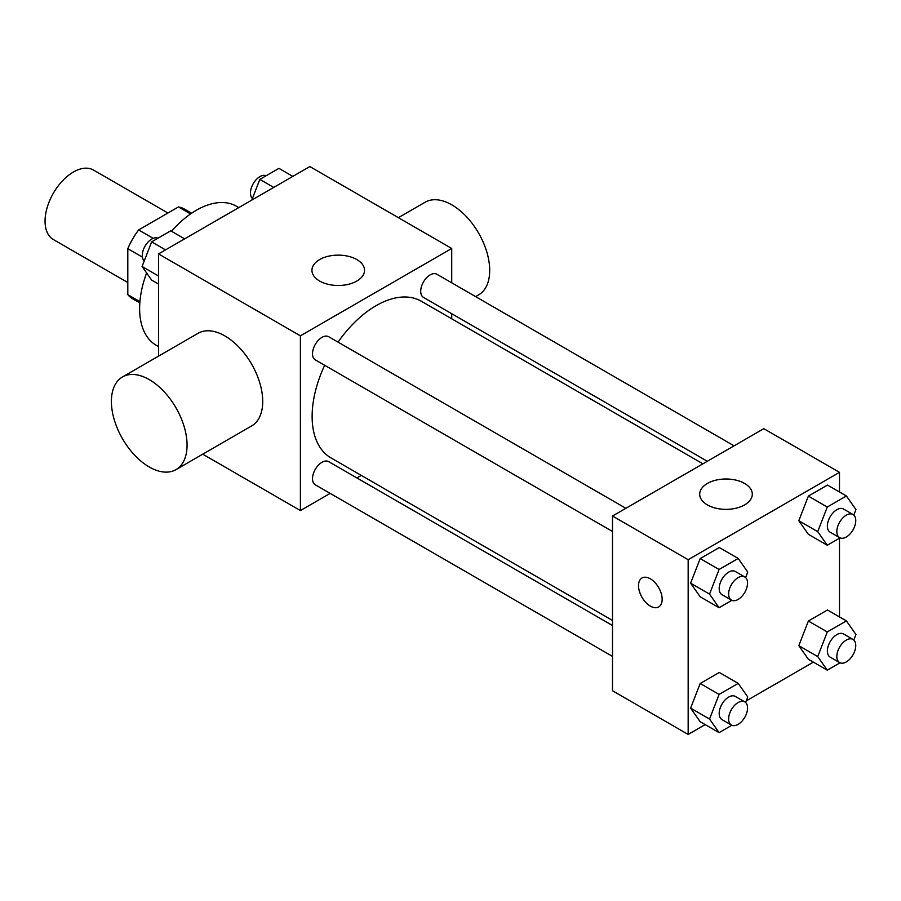 <?xml version="1.0" encoding="UTF-8"?>
<svg xmlns="http://www.w3.org/2000/svg" width="901" height="901" viewBox="0 0 901 901"><rect width="100%" height="100%" fill="white"/><g stroke="black" fill="none" stroke-linecap="round" stroke-linejoin="round"><path stroke-width="1.35" d="M167.924 213.019L93.49 170.041A40.128 23.167 120 0 0 62.563 180.786A40.128 23.167 120 0 0 45.05 221.173A40.128 23.167 120 0 0 53.362 239.542L127.807 282.52M153.226 238.348L138.63 229.935L178.443 206.948A51.785 29.902 120 0 1 184.435 209.077L191.609 213.222M139.925 301.655L127.807 294.661A51.785 29.902 120 0 0 132.65 298.783L139.824 302.927M127.807 294.661L127.807 248.687A51.785 29.902 120 0 1 138.63 229.935M142.392 257.112L127.807 248.687M190.561 213.942L178.443 206.948M146.626 272.958A80.245 46.334 120 0 0 139.621 308.536A80.245 46.334 120 0 0 156.245 345.274L158.542 346.592M238.788 207.602L236.501 206.273A80.245 46.334 120 0 0 171.483 231.253M158.542 356.132L158.542 253.924L309.865 166.561L451.728 248.473L451.728 282.824M330.16 493.388L300.405 510.563L202.736 454.172M361.312 475.401L356.909 477.947M324.664 365.288A90.415 52.202 120 0 0 312.129 416.431A90.415 52.202 120 0 0 330.858 457.821L612.5 620.429M702.915 463.824L421.274 301.216A90.415 52.202 120 0 0 338.044 342.121M451.728 313.706L451.728 318.796M300.405 510.563L300.405 335.836L451.728 248.473M734.078 445.837L436.85 274.231A13.38 7.726 120 0 0 426.545 277.812A13.38 7.726 120 0 0 420.711 291.282A13.38 7.726 120 0 0 423.47 297.398L707.319 461.278M612.5 625.508L328.651 461.627A13.38 7.726 120 0 0 318.346 465.22A13.38 7.726 120 0 0 312.512 478.679A13.38 7.726 120 0 0 315.282 484.794L612.5 656.401M612.5 531.466L315.282 359.871A13.38 7.726 -60 0 1 315.282 344.419A13.38 7.726 -60 0 1 328.651 336.704L625.88 508.299M300.405 335.836L158.542 253.924M319.641 281.044A26.298 15.182 180 0 1 311.937 270.311A26.298 15.182 180 0 1 338.235 255.129A26.298 15.182 180 0 1 364.533 270.311A26.298 15.182 180 0 1 348.304 284.333A26.298 15.182 180 0 1 319.641 281.044M122.48 376.956L198.141 333.269A53.497 30.893 60 0 1 239.373 347.606A53.497 30.893 60 0 1 262.72 401.441A53.497 30.893 60 0 1 251.649 425.936L175.988 469.624A53.497 30.893 60 0 1 122.48 438.731A53.497 30.893 60 0 1 122.48 376.956A53.497 30.893 60 0 1 163.712 391.282A53.497 30.893 60 0 1 187.07 445.128A53.497 30.893 60 0 1 175.988 469.624M475.627 296.62L478.622 294.886A53.497 30.893 -120 0 0 478.622 233.111A53.497 30.893 -120 0 0 425.126 202.229L398.377 217.67M705.19 724.607L688.161 734.439L612.5 690.752L612.5 516.025L763.823 428.662L839.484 472.338L839.484 491.991M813.378 662.145L746.231 700.91M808.366 534.316L798.815 520.722L808.366 496.091L827.478 485.065L808.366 496.091L798.815 520.722L808.366 534.316L827.287 545.24L817.725 531.646L827.287 507.015L846.399 495.978L855.95 509.572L853.81 515.102M700.178 721.712L690.617 708.118L700.178 683.499L719.28 672.461L700.178 683.499L690.617 708.118L700.178 721.712L719.088 732.637L709.538 719.043L719.088 694.412L738.201 683.375L747.751 696.98L745.611 702.498M839.484 538.19L839.484 616.926M688.161 734.439L688.161 559.701L839.484 472.338M808.366 659.25L798.815 645.657L808.366 621.026L827.478 609.988L808.366 621.026L798.815 645.657L808.366 659.25L827.287 670.175L817.725 656.581L827.287 631.95L846.399 620.913L855.95 634.507L853.81 640.025M700.178 596.777L690.617 583.184L700.178 558.564L719.28 547.526L700.178 558.564L690.617 583.184L700.178 596.777L719.088 607.702L709.538 594.108L719.088 569.477L738.201 558.451L747.751 572.045L745.611 577.564M688.161 559.701L612.5 516.025M707.398 504.92A26.298 15.182 180 0 1 699.694 494.176A26.298 15.182 180 0 1 725.992 478.994A26.298 15.182 180 0 1 752.301 494.176A26.298 15.182 180 0 1 736.061 508.209A26.298 15.182 180 0 1 707.398 504.92M662.156 599.289A16.714 9.652 60 0 1 658.699 606.947A16.714 9.652 60 0 1 641.974 597.295A16.714 9.652 60 0 1 641.974 577.992A16.714 9.652 60 0 1 654.858 582.463A16.714 9.652 60 0 1 662.156 599.289M658.699 606.947A16.714 9.652 60 0 1 641.985 597.284A16.714 9.652 60 0 1 641.985 577.98M731.849 600.336L719.088 607.702M744.789 576.955L735.329 571.493A13.38 7.726 120 0 0 725.023 575.075A13.38 7.726 120 0 0 719.189 588.533A13.38 7.726 120 0 0 721.96 594.66L731.409 600.122A13.38 7.726 120 0 0 744.789 592.396A13.38 7.726 120 0 0 744.789 576.955A13.38 7.726 120 0 0 734.484 580.537A13.38 7.726 120 0 0 728.639 593.996A13.38 7.726 120 0 0 731.409 600.122M709.538 594.108L690.617 583.184M719.088 569.477L700.178 558.564M738.201 558.451L719.28 547.526M840.036 537.874L827.287 545.24M852.988 514.482L843.527 509.031A13.38 7.726 120 0 0 833.222 512.613A13.38 7.726 120 0 0 827.377 526.071A13.38 7.726 120 0 0 830.148 532.187L839.608 537.649A13.38 7.726 120 0 0 852.988 529.934A13.38 7.726 120 0 0 852.988 514.482A13.38 7.726 120 0 0 842.672 518.075A13.38 7.726 120 0 0 836.838 531.534A13.38 7.726 120 0 0 839.608 537.649M817.725 531.646L798.815 520.722M827.287 507.015L808.366 496.091M846.399 495.978L827.478 485.065M731.849 725.271L719.088 732.637M744.789 701.89L735.329 696.428A13.38 7.726 120 0 0 725.023 700.009A13.38 7.726 120 0 0 719.189 713.468A13.38 7.726 120 0 0 721.96 719.595L731.409 725.046A13.38 7.726 120 0 0 744.789 717.331A13.38 7.726 120 0 0 744.789 701.89A13.38 7.726 120 0 0 734.484 705.472A13.38 7.726 120 0 0 728.639 718.93A13.38 7.726 120 0 0 731.409 725.046M709.538 719.043L690.617 708.118M719.088 694.412L700.178 683.499M738.201 683.375L719.28 672.461M840.036 662.809L827.287 670.175M852.988 639.417L843.527 633.955A13.38 7.726 120 0 0 833.222 637.548A13.38 7.726 120 0 0 827.377 651.006A13.38 7.726 120 0 0 830.148 657.122L839.608 662.584A13.38 7.726 120 0 0 852.988 654.858A13.38 7.726 120 0 0 852.988 639.417A13.38 7.726 120 0 0 842.672 642.999A13.38 7.726 120 0 0 836.838 656.457A13.38 7.726 120 0 0 839.608 662.584M817.725 656.581L798.815 645.657M827.287 631.95L808.366 621.026M846.399 620.913L827.478 609.988M158.542 284.074L151.638 280.087L142.076 266.493L151.638 241.862L170.739 230.825L184.649 238.855M158.542 275.999L142.076 266.493M165.536 249.892L151.638 241.862M157.99 238.191A13.38 7.726 120 0 0 147.843 242.29A13.38 7.726 120 0 0 142.279 255.456A13.38 7.726 120 0 0 144.216 260.975M251.807 200.09L259.826 179.4L278.938 168.363L292.848 176.393M273.735 187.419L259.826 179.4M266.178 175.729A13.38 7.726 120 0 0 256.03 179.828A13.38 7.726 120 0 0 250.467 192.994A13.38 7.726 120 0 0 252.415 198.502"/></g></svg>

